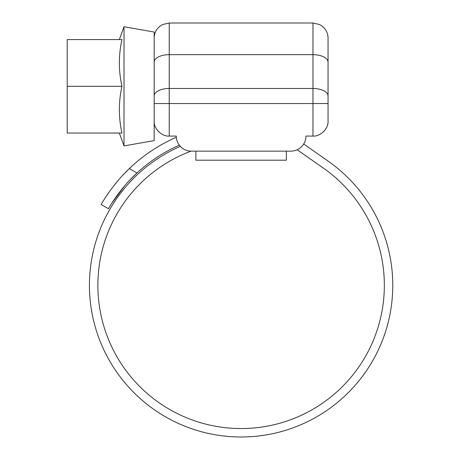 <?xml version="1.0" encoding="UTF-8"?>
<svg xmlns="http://www.w3.org/2000/svg" width="460" height="460" viewBox="0 0 460 460"><rect width="100%" height="100%" fill="white"/><g stroke="black" fill="none" stroke-linecap="round" stroke-linejoin="round"><path stroke-width="0.69" d="M328.049 120.997C327.704 125.011 327.704 125.011 328.049 120.997L328.049 38.076L328.049 120.997C328.722 128.455 320.43 136.746 312.972 136.074L305.934 136.074A15.076 15.076 0 0 1 290.858 151.15A15.076 15.076 0 0 0 297.195 149.753L323.259 168.004A143.227 143.227 0 0 1 241.109 428.559A143.227 143.227 0 0 1 191.021 151.144M327.744 124.01L327.83 123.539M191.354 151.15L195.88 151.15L191.354 151.15A15.076 15.076 0 0 1 176.278 136.074L169.24 136.074C161.782 136.746 153.49 128.455 154.163 120.997C154.508 125.011 154.508 125.011 154.163 120.997L154.163 62.198A15.076 7.538 180 0 1 169.24 54.659L169.24 88.469L312.972 88.469L312.972 54.659L169.24 54.659L169.24 23L312.972 23L319.602 24.535L322.305 26.237C326.025 29.308 327.94 33.252 328.049 38.076M195.88 151.15L195.88 160.195L286.339 160.195L286.339 151.15L290.858 151.15L195.88 151.15M180.337 146.366A151.668 151.668 0 0 0 241.109 437A151.668 151.668 0 0 0 328.101 161.092L303.686 143.997A15.076 15.076 0 0 0 305.934 136.074M124.01 145.912L124.01 26.732L154.163 32.045L154.163 140.599L124.01 145.912L119.335 133.061M67.223 86.319L67.223 133.061L121.963 133.061C118.502 117.478 118.502 101.901 121.963 86.319C118.502 70.742 118.502 55.165 121.963 39.583L67.223 39.583L67.223 86.319L121.963 86.319M220.599 435.608L221.007 435.66M217.494 435.148L218.839 435.355M230.632 436.638L231.869 436.718M224.641 436.103L229.546 436.557M246.065 436.919L250.654 436.701M248.026 436.845L251.925 436.615M250.821 436.69L252.689 436.557M259.589 435.867L265.391 435.045M265.575 435.01L263.632 435.321M250.907 436.684L247.434 436.868M179.325 145.165A153.174 153.174 0 0 0 136.982 172.989C118.847 189.497 108.083 209.375 108.451 208.742L101.137 204.522C100.786 205.148 111.446 185.449 129.346 168.578L124.51 173.408M117.444 181.269L112.441 187.525M108.347 193.154L104.868 198.386M176.324 137.264A161.621 161.621 0 0 0 129.346 168.578L136.982 172.989L130.456 179.411M111.866 203.113L124.792 185.662M328.049 62.198A15.076 7.538 0 0 0 312.972 54.659L312.972 23M312.972 136.074L312.972 103.546L169.24 103.546L169.24 136.074M328.049 103.546L312.972 103.546L312.972 88.469A15.076 7.538 180 0 1 328.049 96.008M154.163 96.008A15.076 7.538 180 0 1 169.24 88.469L169.24 103.546L154.163 103.546M169.24 23L162.61 24.535L159.907 26.237C156.187 29.308 154.273 33.252 154.163 38.076M119.335 39.583L124.01 26.732M154.468 124.01L154.163 124.01"/></g></svg>
